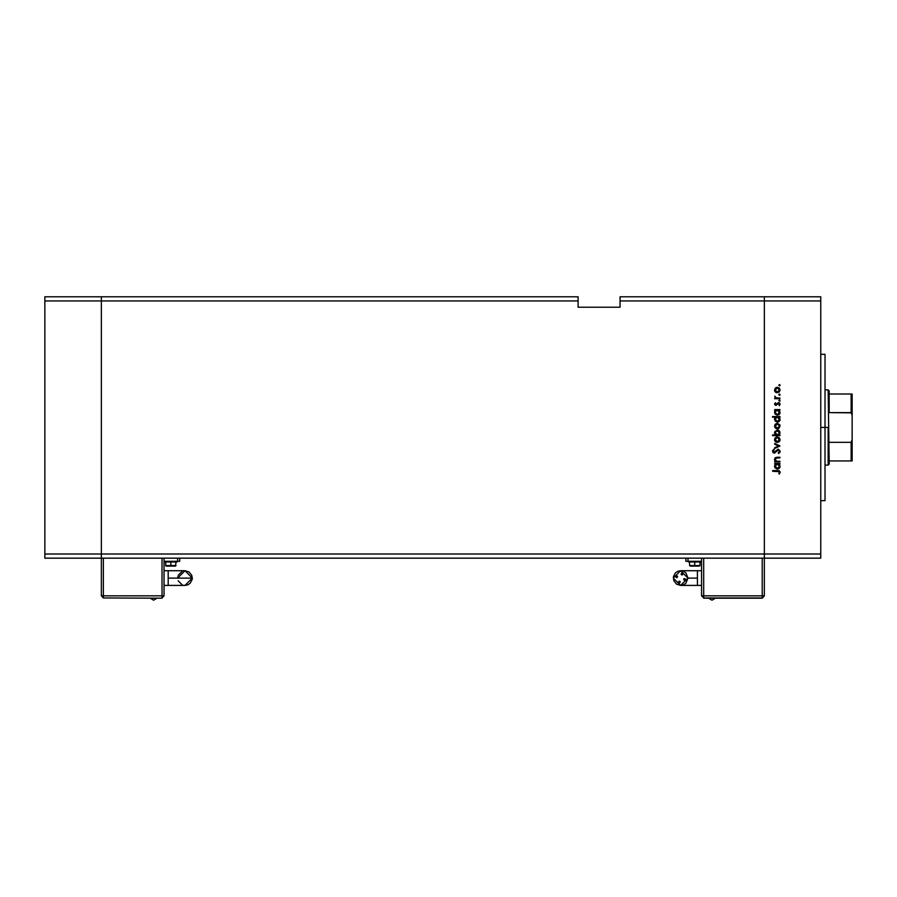 <?xml version="1.0" encoding="UTF-8"?>
<svg xmlns="http://www.w3.org/2000/svg" width="897" height="897" viewBox="0 0 897 897"><rect width="100%" height="100%" fill="white"/><g stroke="black" fill="none" stroke-linecap="round" stroke-linejoin="round"><path stroke-width="1.35" d="M101.316 558.192L101.316 296.761L44.85 296.761L44.85 300.943L44.85 296.761L101.316 296.761L101.316 300.943L101.316 296.761L578.173 296.761L101.316 296.761L101.316 300.943L44.85 300.943L578.173 300.943L578.173 296.761L578.173 300.943L101.316 300.943L101.316 554.01L101.316 300.943L101.316 554.01L44.85 554.01L44.85 300.943L44.85 554.01L764.311 554.01L764.311 296.761L619.995 296.761L619.995 300.943L764.311 300.943L764.311 296.761L619.995 296.761L619.995 307.223L578.173 307.223L578.173 300.943L578.173 307.223L619.995 307.223L619.995 300.943L764.311 300.943L764.311 554.01L764.311 300.943L764.311 554.01L101.316 554.01L101.316 558.192L101.316 554.01L101.316 558.192L44.85 558.192L44.85 554.01L44.85 558.192L764.311 558.192L764.311 554.01L820.777 554.01L820.777 300.943L764.311 300.943L820.777 300.943L820.777 558.192L764.311 558.192L764.311 554.01L764.311 558.192L820.777 558.192L820.777 554.01L764.311 554.01L764.311 558.192L101.316 558.192L101.316 595.843L103.413 595.843L103.413 558.192L103.413 595.843L101.316 595.843L103.413 597.929L101.316 595.843L101.316 558.192M824.96 427.477L820.777 427.477L824.96 427.477L824.96 354.281L824.96 500.683L824.96 427.477L828.099 427.477L828.099 465.128L828.099 427.477L824.96 427.477M779.998 461.305L779.998 461.966L779.998 461.305L779.998 461.966L774.649 461.966L775.613 461.305L774.616 459.858L774.829 458.221L777.06 457.268L779.998 457.268L779.998 457.93L775.815 458.176L775.457 460.318L776.623 461.204L779.998 461.305L776.623 461.204L775.21 459.387L776.264 458.008L779.998 457.93L779.998 457.268L777.262 457.268L774.548 459.275L775.613 461.305L774.649 461.966L779.998 461.966L774.649 461.966L774.649 461.305M778.204 449.195L780.177 451.09L778.585 453.512L778.215 452.895L779.437 451.292L778.506 449.902L774.649 452.985L773.214 452.738L772.485 451.247L773.73 449.296L774.178 449.89L773.248 451.516L774.436 452.357L778.204 449.195L774.167 452.391L773.236 451.314L774.178 449.89L773.73 449.296L772.485 451.247L774.201 453.052L778.192 449.857L779.437 451.292L778.215 452.895L778.585 453.512L780.188 451.292L778.405 449.206M774.649 444.183L774.649 443.477L779.998 445.91L774.649 448.444L774.649 447.738L778.54 445.966L774.649 444.183L774.649 443.477L779.998 445.91L774.649 443.477L774.649 444.183L778.54 445.966L774.649 447.738L774.649 448.444L779.998 446.011L774.649 448.444L774.649 447.738M775.434 441.705L777.34 442.445L774.773 440.786L775.232 437.837L777.34 436.906L779.291 437.714L780.087 439.676L779.302 441.638L777.34 442.445L780.087 439.676L777.34 436.906L775.434 437.635L774.548 439.676L775.232 441.503M777.34 428.833L775.434 428.104L774.548 426.064L775.434 424.034L777.34 423.294L779.897 424.999L779.302 428.026L777.34 428.833L780.087 426.064L777.34 423.294L775.434 424.034L774.548 426.064L775.434 428.104L777.329 428.833M774.649 410.254L775.636 410.254L774.649 409.593L779.998 409.593L779.067 410.254L779.885 413.506L777.307 415.233L775.008 413.966L774.817 411.196L775.636 410.254L774.548 412.418L777.307 415.233L780.087 412.441L779.067 410.254L779.998 409.593L774.649 409.593L774.649 410.254L774.649 409.593L779.998 409.593L779.998 410.254M780.076 385.127L779.358 385.845L778.91 385.004L779.818 384.735L780.087 385.239L779.482 384.634L778.865 385.239L779.908 385.676M775.434 392.067L777.34 392.796L774.773 391.148L775.232 388.199L777.34 387.257L779.291 388.065L780.087 390.027L779.302 391.989L777.34 392.796L780.087 390.027L777.34 387.257L775.434 387.997L774.548 390.027L775.232 391.866M780.087 394.725L779.358 395.319L778.91 394.489L779.818 394.209L780.087 394.725L779.482 394.108L778.865 394.725L779.908 395.151M779.998 398.055L779.998 398.705L779.998 398.055L779.998 398.705L774.649 398.705L775.434 398.055L774.739 396.171L776.163 397.876L779.998 398.055L776.365 397.932L774.739 396.171L775.434 398.055L774.649 398.705L779.998 398.705L774.649 398.705L774.649 398.055M780.087 400.634L779.246 401.206L778.91 400.398L779.818 400.129L780.087 400.634L779.482 400.028L778.865 400.634L779.908 401.06M775.95 405.466L774.571 404.39L775.311 402.742L775.793 404.794L778.114 402.708L779.986 403.616L779.37 405.747L778.663 403.314L775.95 405.466L778.574 403.314L779.37 405.747L780.087 404.222L778.54 402.652L775.927 404.805L775.311 402.742L774.548 404.11L775.95 405.466M772.485 417.195L775.681 417.195L772.485 417.195L772.485 416.544L779.998 416.544L779.067 417.195L779.885 420.458L777.307 422.173L775.008 420.917L774.84 418.137L775.681 417.195L774.548 419.359L777.307 422.173L780.087 419.381L779.067 417.195L779.998 416.544L772.485 416.544L772.485 417.195L772.485 416.544L779.998 416.544L779.998 417.195M779.246 434.731L779.998 435.594L772.485 435.594L772.485 434.933L775.613 434.933L774.616 433.374L774.75 431.681L777.329 429.966L779.751 431.412L779.471 434.518L780.087 432.769L777.329 429.966L774.548 432.758L775.613 434.933L772.485 434.933L772.485 435.594L779.998 435.594L779.998 434.933L779.998 435.594L772.485 435.594L772.485 434.933M774.649 464.119L775.636 464.119L774.649 463.469L779.998 463.469L779.067 464.119L779.885 467.382L777.307 469.097L775.008 467.842L774.817 465.061L775.636 464.119L774.548 466.283L777.307 469.097L780.087 466.305L779.067 464.119L779.998 463.469L774.649 463.469L774.649 464.119L774.649 463.469L779.998 463.469L779.998 464.119M779.426 472.394L778.607 471.317L772.676 471.25L772.676 470.6L779.157 470.746L780.177 472.08L779.336 474.065L778.775 473.683L779.437 472.271L778.775 473.683L779.336 474.065L780.188 472.304L777.621 470.6L772.676 470.6L772.676 471.25L779.246 471.71M764.311 296.761L820.777 296.761L820.777 300.943L820.777 296.761L764.311 296.761L764.311 300.943L764.311 296.761M778.876 385.116L779.347 384.645M775.064 391.653L774.604 390.599M776.286 387.459L777.071 387.269M778.876 387.728L779.594 388.412M776.331 392.617L775.692 392.269M775.983 391.664L778.518 391.787L779.28 389.208M775.535 388.906L775.21 390.027L777.34 387.919L775.681 388.715M776.623 388.031L775.838 388.536M779.28 389.22L777.34 387.919L779.437 390.027L777.34 392.146L775.21 390.027L775.995 391.664M779.347 395.319L778.876 394.602M778.876 394.59L779.235 394.153M774.739 396.171L775.243 397.079M775.322 397.27L775.737 397.685M775.77 397.707L776.589 397.976M778.865 400.634L779.347 400.04M775.311 402.742L775.77 403.19M775.322 404.491L776.107 404.782M779.415 402.91L779.908 403.448M779.527 405.601L779.089 405.096M779.426 404.412L779.302 403.74M777.89 403.672L777.508 404.3M780.042 412.99L779.628 413.988M774.582 412.015L774.806 411.218M778.764 414.818L779.37 414.313M775.255 411.947L777.329 410.254L779.437 412.418L778.787 410.826M779.392 411.992L777.777 414.515M776.869 414.526L776.342 414.324M775.513 413.528L777.318 414.571L775.221 412.687M775.815 410.882L776.51 410.411L775.815 410.882M778.518 410.602L776.51 410.411M777.553 414.56L778.54 414.156M780.042 419.942L779.628 420.94M774.571 418.977L774.84 418.148M774.616 418.731L775.21 417.621M778.417 421.949L779.258 421.377M779.841 418.17L779.515 417.643M778.159 417.352L776.51 417.352M779.426 419.404L779.28 418.529M777.531 421.5L779.325 420.043M775.513 420.469L777.777 421.467M777.116 417.206L779.437 419.359L777.318 421.512L775.21 419.359L776.914 417.24M775.815 417.823L775.255 418.899M775.546 418.148L775.356 420.177M779.28 418.54L778.518 417.553M778.955 420.715L779.392 418.944M775.098 427.723L774.773 427.185M774.773 424.954L775.053 424.46M779.291 428.026L778.428 428.62M776.297 428.643L775.692 428.306M776.724 424.034L775.647 424.786M779.089 424.886L777.34 423.956L779.437 426.064L777.34 428.183L775.21 426.064L777.34 423.956L775.21 426.064L775.569 427.241L776.522 428.026L778.518 427.824L779.392 426.479L778.91 424.651M777.699 429.988L778.394 430.168M779.998 434.933L779 434.933M779.728 431.379L779.302 430.807M775.804 434.305L776.365 434.72M779.381 433.307L777.307 434.933L775.221 432.612M775.243 432.354L777.329 430.616L775.3 432.152L775.546 433.969M778.495 434.585L779.302 433.565M776.499 434.787L778.831 434.305M777.508 430.627L779.437 432.78L776.914 430.661M774.604 440.248L774.548 439.676M774.728 438.655L775.053 438.061M776.286 437.097L777.071 436.917M780.042 440.203L779.65 441.212M776.297 442.255L775.692 441.918M775.983 441.302L778.843 441.167L778.91 438.252M776.623 437.68L775.647 438.386M776.925 437.601L775.21 439.676L776.724 437.646M779.089 438.498L777.34 437.568L779.437 439.676L777.34 441.784L775.21 439.676L775.995 441.313M776.522 441.627L777.755 441.75M779.964 452.245L779.571 452.806M778.63 453.49L778.663 452.604M778.831 452.469L779.325 451.808M778.618 449.946L777.856 449.913M777.777 449.935L777.284 450.283M773.517 452.907L773.012 452.57M772.508 450.944L772.687 450.384M773.73 449.296L774.178 449.89M773.674 450.328L773.292 451.707M775.703 451.124L776.062 450.619M775.165 460.912L774.829 460.43M774.817 460.408L774.571 459.567M774.873 458.154L775.815 457.436M777.015 457.268L779.998 457.268L779.998 457.93M777.475 457.93L776.623 457.952M776.544 457.963L775.927 458.12M775.827 458.176L775.344 458.692M775.266 458.905L775.232 459.679M777.161 461.282L778.058 461.305M780.042 466.866L779.628 467.864M774.75 467.348L774.582 466.687M778.417 468.873L779.258 468.301M779.841 465.095L779.504 464.568M777.834 464.175L776.51 464.276M775.815 464.747L775.21 466.272L777.329 464.119L779.437 466.283L778.159 464.276M777.531 468.425L778.91 467.696M775.513 467.393L777.777 468.38M775.546 465.072L775.255 465.823M778.955 467.64L779.437 466.283L777.318 468.436L775.21 466.272L775.356 467.102M772.676 471.25L772.676 470.6L777.621 470.6M779.37 474.042L779.078 473.224M779.123 473.145L779.415 472.484M778.484 471.295L777.542 471.25M779.392 390.442L779.392 389.612M778.148 388.076L777.127 387.93M775.367 389.22L775.243 390.442M776.522 391.989L777.755 392.101M777.755 410.288L777.116 410.265M775.243 411.992L775.243 412.822M775.243 418.933L775.243 419.774M775.983 421.041L777.318 421.512M779.392 426.479L779.392 425.649M778.148 424.113L776.925 423.989M775.367 425.256L775.243 426.479M775.569 427.241L775.995 427.701M776.522 428.026L777.755 428.138M775.21 432.769L775.277 433.329M776.118 434.574L776.892 434.899M777.52 434.922L778.136 434.787M779.426 432.567L778.831 431.255M776.51 430.784L775.3 432.152M779.392 440.091L779.392 439.261M777.755 437.601L777.127 437.568M775.367 438.857L775.243 440.091M779.392 466.698L779.392 465.868M775.243 465.857L775.243 466.698M775.983 467.954L776.959 468.413M168.244 585.382L184.973 585.382L192.294 578.06L168.244 578.06L168.244 585.382L164.061 585.382L168.244 585.382L168.244 570.75L164.061 570.75L168.244 570.75L168.244 578.06L192.294 578.06L184.973 585.382L183.549 585.248M153.6 600.239L156.941 598.142L153.6 600.239L150.27 598.142L153.6 600.239M189.043 571.983L191.745 575.269L192.294 578.06L184.973 570.75L192.294 578.06L192.16 579.496L190.153 583.241L187.776 584.833L184.984 585.382M170.856 561.331L170.856 561.959L177.135 561.959L164.588 561.544L170.856 561.331M170.856 565.514L176.092 565.514L170.856 565.514L170.856 566.142L175.464 566.142L170.856 566.142L170.856 565.514L165.631 565.514L170.856 565.514L170.856 561.959L170.856 565.514M177.797 576.636L177.662 578.06L184.973 570.75L189.043 571.972M182.181 584.833L178.211 580.864M178.211 575.269L182.181 571.299M164.061 595.843L164.061 558.192L164.061 595.843L161.976 597.929L164.061 595.843L103.413 595.843L103.413 597.929L103.413 595.843L164.061 595.843M161.976 558.192L161.976 597.929L161.976 558.192M179.748 558.192L179.748 561.331L179.748 558.192M177.662 561.331L179.748 561.331L177.662 561.331L177.662 558.192L177.662 561.331L164.061 561.331L177.662 561.331M166.349 566.142L170.856 566.142L165.81 565.962L165.631 561.959M177.135 561.544L164.588 561.959L177.135 561.959M103.413 597.929L161.976 598.142L103.413 597.929M697.384 585.382L697.384 578.06L687.977 578.06L685.824 572.891L683.447 571.299L680.655 570.75L677.852 571.299L675.475 572.891L673.468 576.636L673.894 580.864L676.585 584.149L680.655 585.382L673.333 578.06L680.655 570.75L687.977 578.06L680.655 585.382L683.447 584.833L685.824 583.241L687.977 578.06L697.384 578.06L697.384 585.382L701.566 585.382L680.655 585.382M712.027 600.239L708.686 598.142L712.027 600.239L715.358 598.142L712.027 600.239M678.995 581.211L678.513 582.377L679.332 581.144L680.218 582.03L679.332 582.927L678.48 581.805M684.96 580.202L685.51 579.384L684.624 580.269L683.794 579.047L685.443 579.047L684.198 578.599M682.314 574.921L682.785 573.755L681.967 574.988L681.081 574.091L681.967 573.205L682.83 574.327M677.571 576.749L676.686 577.634L675.789 576.749L676.686 575.863L677.571 576.749M697.384 570.75L697.384 578.06L697.384 570.75L701.566 570.75L680.655 570.75M694.771 561.544L688.492 561.544L694.771 561.544M701.039 561.959L688.492 561.959L694.771 561.959L694.771 565.514L694.771 561.959L701.039 561.544M690.253 566.142L694.771 566.142L689.535 565.514L694.771 565.514L689.535 565.514L689.535 561.959M694.771 566.142L694.771 565.514L694.771 566.142L699.368 566.142L694.771 566.142M683.794 579.72L684.389 580.247M677.504 576.412L676.91 575.885M676.338 575.93L675.856 577.085L677.1 577.533M682.785 573.755L681.63 573.273L681.182 574.517M678.513 582.377L679.668 582.859L680.117 581.615M701.566 558.192L701.566 595.843L762.215 595.843L762.215 558.192L762.215 595.843L703.652 595.843L703.652 558.192L703.652 597.929L762.215 597.929L762.215 595.843L764.311 595.843L764.311 558.192L764.311 595.843L762.215 595.843L762.215 597.929L764.311 595.843L762.215 598.142L703.652 597.929L703.652 595.843L701.566 595.843L703.652 597.929L701.566 595.843L701.566 558.192M687.977 558.192L687.977 561.331L701.566 561.331L687.977 561.331L687.977 558.192M685.88 561.331L687.977 561.331L685.88 561.331L685.88 558.192L685.88 561.331M699.996 561.959L699.996 565.514L694.771 565.514L699.996 565.514L699.368 566.142M762.215 598.142L703.652 598.142L762.215 598.142M851.522 460.946L829.142 460.946L828.099 389.836L829.142 464.085L829.142 460.946L852.15 460.946L852.15 439.496L851.107 442.311L829.142 442.311L851.107 442.311L851.107 460.946L851.107 442.311L852.15 439.496L852.116 460.946M852.15 394.018L852.15 415.468L851.107 412.654L829.142 412.654L829.142 390.879L829.142 412.654L851.466 412.822L852.15 415.468L852.15 439.496L852.15 394.018L829.142 394.018L851.466 394.018L851.107 412.654L851.107 394.018M820.777 500.683L824.96 500.683M820.777 354.281L824.96 354.281M175.464 566.142L176.092 561.959M168.244 570.75L184.973 570.75M829.142 464.085L828.099 465.128L824.96 465.128M824.96 389.836L828.099 389.836L829.142 390.879"/></g></svg>

